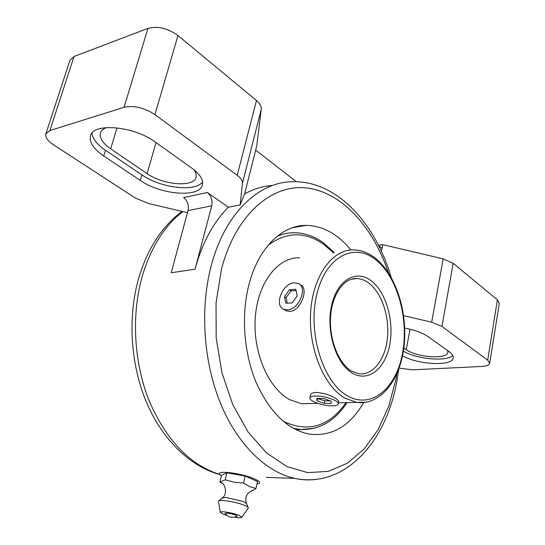 <?xml version="1.0" encoding="UTF-8"?>
<svg xmlns="http://www.w3.org/2000/svg" width="545" height="545" viewBox="0 0 545 545"><rect width="100%" height="100%" fill="white"/><g stroke="black" fill="none" stroke-linecap="round" stroke-linejoin="round"><path stroke-width="0.82" d="M363.651 402.619C349.883 426.333 331.701 436.824 309.117 434.086C287.494 429.555 269.877 412.436 256.273 382.726C244.099 353.889 241.094 316.863 248.486 286.5C257.458 248.854 281.533 225.16 306.058 225.398C322.838 225.759 337.777 233.955 350.885 249.985M272.568 185.464C263.01 186.09 253.691 188.911 244.61 193.911L240.161 204.906L228.369 207.243C213.333 222.237 202.222 242.893 195.049 269.21L211.712 205.826C212.7 200.301 211.242 195.866 207.345 192.514L228.369 207.243M378.68 245.686L382.031 248.295L381.411 251.361M240.161 204.906L242.436 183.311C242.627 180.763 240.89 178.106 237.225 175.327L154.944 114.607C144.268 107.699 133.975 105.26 124.062 107.297L49.895 130.541L45.841 133.913C45.14 137.258 47.688 140.889 53.499 144.8L135.487 198.114L148.71 203.564L187.466 212.666M155.168 142C133.995 125.97 92.67 122.448 90.45 136.073C89.189 142.374 93.624 149.017 103.748 155.986L140.297 180.436C161.041 195.021 200.151 198.026 202.406 184.755C203.435 179.659 199.892 174.107 191.779 168.105L155.168 142M296.344 181.717L255.68 150.12L256.702 146.087L261.287 109.225C261.566 106.384 259.951 103.475 256.457 100.498L177.963 35.541C167.765 28.211 157.757 25.826 147.947 28.388L74.038 56.496L69.889 60.372L45.889 133.777M447.649 350.578L447.908 352.247C447.677 359.618 416.952 357.54 406.223 349.624L403.831 348.003M194.333 170.054L196.084 173.698L196.159 177.009C194.381 187.575 163.384 185.246 147.095 173.603L110.662 148.853C102.78 143.328 99.347 138.089 100.355 133.116C101.084 130.65 103.169 128.797 106.602 127.55M255.68 150.12L244.61 193.911M399.138 368.073L412.361 369.83L481.903 366.458C486.665 366.165 489.267 365.102 489.696 363.263L487.686 360.163L441.954 326.414L431.681 322.19L403.641 315.637M499.288 303.436L497.401 299.873L453.174 263.283L443.167 258.861L382.767 244.657L382.031 248.295M382.767 244.657L378.468 245.277M402.53 355.742C417.804 364.83 452.888 366.519 453.236 357.84C453.474 355.865 452.057 353.76 448.971 351.518L428.159 336.681C422.559 332.852 414.745 329.977 404.731 328.07M91.976 133.198C92.636 138.859 97.139 144.554 105.485 150.284L141.904 174.87C160.693 188.086 195.526 192.296 202.549 181.921M403.361 351.218C416.802 359.196 446.886 361.928 452.772 355.483M195.049 269.21L171.212 272.745L188.025 210.608C189.02 205.199 187.569 200.86 183.658 197.597L207.345 192.514M299.948 284.572L300.424 284.892C309.001 287.644 301.269 310.602 290.151 311.406L286.166 310.8L284.149 309.519M287.712 309.853C299.3 309.349 308.061 287.004 298.17 283.38L293.912 282.8C282.283 283.604 273.788 305.813 283.85 309.328L287.712 309.853M299.498 257.785C277.875 257.111 257.867 282.446 255.319 317.224C252.601 351.941 268.324 388.36 289.763 399.703L301.576 403.75L312.244 403.484M338.207 403.879C339.297 400.793 324.091 395.547 315.248 396.017C311.965 396.154 310.18 396.794 309.901 397.952C308.886 401.079 323.805 406.209 332.661 405.834C336.054 405.725 337.9 405.071 338.207 403.879L338.779 401.086L335.781 398.381C329.882 394.934 323.294 392.959 316.011 392.441C312.714 392.638 310.882 393.538 310.514 395.132L309.921 397.864M324.275 403.341L331.21 403.484L331.026 401.106L323.791 398.565L316.815 398.436L317.108 400.834L324.275 403.341L324.806 400.813L330.325 400.861M317.108 400.834L317.585 398.572L324.806 400.813M285.846 303.238L292.215 302.891L297.229 295.887L295.819 289.286L289.456 289.702L284.49 296.644L285.846 303.238M287.29 303.156L286.036 297.645L284.49 296.644M286.036 297.645L291.221 290.866L289.456 289.702M291.221 290.866L296.085 290.54M243.513 483.061L234.18 482.223L225.262 479.818L226.918 472.822L245.134 476.023L257.512 481.535L255.932 488.511L249.576 486.617L243.513 483.061L245.134 476.023M251.64 490.629L253.268 490.214L255.932 488.511M256.92 484.158L259.529 483.149C260.074 482.1 258.425 480.697 254.576 478.939C243.104 473.557 217.707 470.069 219.444 474.034L221.372 476.017M218.531 501.495L218.565 501.128C219.001 499.056 236.496 501.891 244.487 505.365C246.912 506.38 248.193 507.225 248.336 507.892L248.166 508.328M226.945 515.488L223.232 514.235L220.316 512.368C219.826 510.713 232.974 512.791 239.03 515.338L241.83 517.26C241.326 517.927 238.874 517.907 234.466 517.205M226.918 472.822L221.57 475.179L219.928 482.08L223.137 484.049M225.262 479.818L219.928 482.08M236.837 516.388L237.136 516.231C236.04 514.95 232.633 513.908 226.924 513.118L225.16 513.697M388.415 272.786C373.298 227.401 342.199 192.358 306.998 187.991C271.975 183.638 235.474 214.566 221.454 269.325L216.045 302.727L216.195 337.989L221.938 372.766L232.831 404.758L248.05 431.96L266.471 452.868L286.827 466.554L307.857 472.651L328.397 471.336L347.451 463.148L364.23 448.917L378.135 429.617L388.735 406.304L395.759 380.076L396.821 373.938M316.734 479.348C309.519 480.322 302.182 480.002 294.709 478.387C266.314 472.168 237.715 444.931 220.63 403.661C203.639 362.377 199.899 309.601 210.929 266.859C224.056 214.989 257.267 182.882 290.642 181.812C335.802 179.196 375.287 222.769 391.153 277.262M182.813 211.576C164.215 226.025 150.618 247.852 142.027 277.071C131.168 315.93 133.975 363.386 149.439 401.495C166.736 440.728 190.116 465.021 219.581 474.382M410.058 329.207L406.223 349.624M156.027 142.606L147.095 173.603M117.032 127.823L110.662 148.853M443.167 258.861L431.681 322.19M453.174 263.283L441.954 326.414M497.401 299.873L487.686 360.163M74.038 56.496L49.895 130.541M147.947 28.388L124.062 107.297M177.963 35.541L154.944 114.607M256.457 100.498L237.225 175.327M261.287 109.225L242.436 183.311M105.485 150.284L103.748 155.986M141.904 174.87L140.297 180.436M188.025 210.608L211.712 205.826M374.579 257.601C368.038 252.682 361.144 250.121 353.875 249.903C332.641 248.997 313.028 275.314 310.664 311.706C308.129 348.03 323.812 386.235 344.951 398.116L356.566 402.373L366.628 402.19M347.342 395.759C371.281 409.683 396.147 388.462 402.489 353.514C409.138 318.723 397.189 276.043 375.164 259.311C353.303 242.055 324.881 257.41 316.495 295.744C307.755 333.881 323.28 382.433 347.342 395.759M282.916 421.012L284.81 422.041C309.09 432.628 329.507 426.156 346.061 402.632M333.438 252.866L324.173 244.664C305.323 231.291 286.602 231.523 268.024 245.373M293.387 428.35L300.956 429.542L314.54 428.213M352.002 372.923C367.991 382.754 385.22 368.951 389.702 344.924C394.41 321.025 385.969 291.514 370.845 280.512C355.81 269.148 336.946 280.259 331.524 305.84C325.862 331.278 335.938 363.474 352.002 372.923M351.525 371.077L358.78 373.795C372.964 375.696 385.308 359.543 387.434 337.961C389.668 316.407 381.582 292.352 368.515 282.869C364.843 280.212 361.028 278.767 357.084 278.536L351.321 279.197M323.655 243.05C315.644 237.198 307.148 233.819 298.176 232.919C291.03 232.231 284.02 233.369 277.132 236.339M248.2 507.579L246.497 503.58L243.336 501.482L225.95 497.496L222.128 498.041L218.913 500.828M266.369 477.359L294.709 478.387C345.319 488.695 386.228 441.375 396.835 381.459L398.776 369.074M219.655 474.518C189.646 466.288 161.967 439.175 146.217 401.672C130.568 364.067 127.673 317.66 138.43 279.142M306.058 225.398L292.59 227.694M499.309 303.313L489.696 363.263M138.45 279.06C147.259 249.017 161.79 226.461 182.064 211.399M301.576 403.75L317.824 403.341M338.425 402.823L356.566 402.373C380.696 405.705 400.357 379.77 404.07 346.021C407.885 312.203 395.895 274.074 374.831 257.799M296.208 429.821L300.956 429.542C319.724 429.903 335.073 420.924 347.008 402.612M334.378 252.73L323.873 243.213M351.164 370.852C338.615 363.324 328.819 338.99 330.651 316.189C332.28 293.251 344.842 277.296 357.084 278.536L351.069 279.272M286.166 310.8L283.85 309.328M253.268 490.214C246.892 492.551 244.603 496.924 246.388 503.328M241.83 517.26L248.316 508.117M221.147 482.816C224.765 482.959 228.191 493.981 222.408 497.796M220.316 512.368L218.511 501.346M224.996 513.472C228.348 517.437 232.395 518.356 237.136 516.231"/></g></svg>
